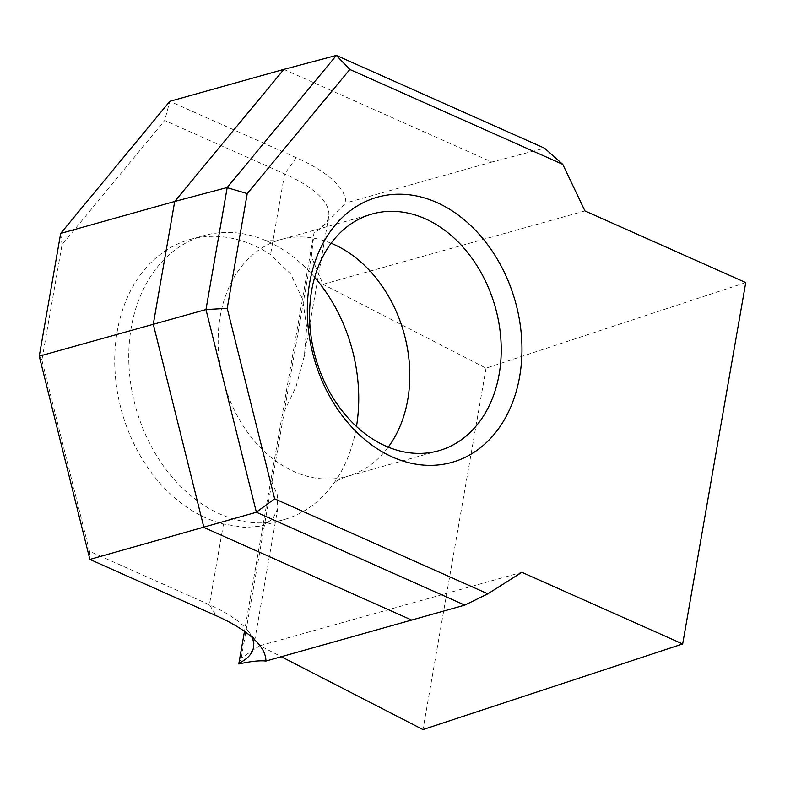 <?xml version="1.0" encoding="UTF-8"?>
<svg xmlns="http://www.w3.org/2000/svg" width="785" height="785" viewBox="0 0 785 785"><rect width="100%" height="100%" fill="white"/><g stroke="black" fill="none" stroke-linecap="round" stroke-linejoin="round"><path stroke-width="0.59" stroke-dasharray="3.92 2.94" d="M314.677 277.36A147.551 112.029 74.3 0 0 268.215 241.633A147.551 112.029 74.3 0 0 267.548 241.329A147.551 112.029 74.3 0 0 203.933 235.588A147.551 112.029 74.3 0 0 129.064 367.311A147.551 112.029 74.3 0 0 219.957 514.008A147.551 112.029 74.3 0 0 283.562 519.748A147.551 112.029 74.3 0 0 335.342 481.176A147.551 112.029 74.3 0 0 356.468 426.51M205.925 517.943A147.551 112.029 -105.7 0 1 115.032 371.246A147.551 112.029 -105.7 0 1 189.901 239.523A147.551 112.029 -105.7 0 1 253.516 245.263A147.551 112.029 -105.7 0 1 270.531 254.595L290.784 274.191L302.588 299.222L306.68 326.943L304.423 355.664L296.053 386.652L282.05 416.04L270.933 479.753L277.213 494.599L277.762 508.425L272.709 519.238L261.101 526.048L245.106 527.491L223.499 524.027A147.551 112.029 -105.7 0 1 205.925 517.943M521.858 572.304L259.894 645.712L281.324 656.731M251.946 637.243A122.96 42.645 -170.1 0 0 247.628 630.424A122.96 42.645 -170.1 0 0 209.418 604.725L89.5 551.286L41.89 360.109L62.035 244.675L164.693 120.458L284.612 173.897A122.96 42.645 9.9 0 1 328.689 216.631A122.96 42.645 9.9 0 1 317.395 230.662A122.96 42.645 9.9 0 1 314.088 232.478L282.05 416.04M283.856 69.384L491.832 162.053L544.535 148.188M584.933 210.92L322.969 284.327L311.341 256.479L314.147 232.399L318.759 229.838L345.851 202.962A137.718 47.757 -170.1 0 0 296.239 157.667L169.815 101.334L164.693 120.458M491.832 162.053L345.851 202.962M238.826 663.973L241.26 657.997L311.341 256.479M259.894 645.712L241.26 657.997M745.75 282.571L486.052 368.185L322.969 284.327M270.933 479.753L244.469 631.375M486.052 368.185L422.978 729.569M89.5 551.286L89.873 559.43M41.89 360.109L39.25 356.164M62.035 244.675L60.671 233.42M331.113 243.232A122.96 93.366 74.3 0 0 280.795 239.592A122.96 93.366 74.3 0 0 218.407 349.364A122.96 93.366 74.3 0 0 294.149 471.608A122.96 93.366 74.3 0 0 347.156 476.387A122.96 93.366 74.3 0 0 388.261 447.136M296.239 157.667L284.612 173.897L270.531 254.595M223.499 524.027L209.418 604.725L216.287 615.764M268.215 241.633L265.781 240.681L275.623 240.691L280.795 239.592L372.218 213.971M438.579 450.776L347.156 476.387C333.448 481.234 333.242 484.276 333.753 483.256L335.342 481.176M189.901 239.523L203.933 235.588M328.689 216.631L304.423 355.664M277.762 508.425L253.496 647.458M261.101 526.048L283.562 519.748M247.628 630.424L259.079 644.554M317.395 230.662L318.759 229.838"/><path stroke-width="1.18" d="M392.441 457.027A137.718 104.562 -105.7 0 1 309.643 282.992A137.718 104.562 -105.7 0 1 436.852 202.53A137.718 104.562 -105.7 0 1 519.65 376.564A137.718 104.562 -105.7 0 1 392.441 457.027M425.225 218.76A122.96 93.366 74.3 0 0 372.218 213.971A122.96 93.366 74.3 0 0 309.83 323.744A122.96 93.366 74.3 0 0 385.572 445.988A122.96 93.366 74.3 0 0 438.579 450.776A122.96 93.366 74.3 0 0 500.977 341.004A122.96 93.366 74.3 0 0 425.225 218.76M356.468 426.51A147.551 112.029 74.3 0 0 314.677 277.36M227.218 308.338L274.652 498.828L487.838 593.823L521.858 572.304L682.675 643.965L745.75 282.571L584.933 210.92L562.786 164.369L349.825 69.472L247.236 193.601L227.218 308.338L205.974 309.555L39.25 356.164L89.873 559.43L216.287 615.764A137.718 47.757 9.9 0 1 259.079 644.554A137.718 47.757 9.9 0 1 265.899 661.058C259.972 660.322 250.945 661.294 238.826 663.973L238.895 663.305A122.96 42.645 -170.1 0 0 253.496 647.458A122.96 42.645 -170.1 0 0 251.946 637.243M281.324 656.731L422.978 729.569L682.675 643.965M487.838 593.823L464.789 605.117L256.381 512.252L205.974 309.555L227.208 187.507L336.363 55.431L544.535 148.188L562.786 164.369M349.825 69.472L336.363 55.431L283.856 69.384L169.815 101.334L60.671 233.42L39.25 356.164M227.208 187.507L174.712 201.46L60.671 233.42M256.381 512.252L89.873 559.43M464.789 605.117L265.899 661.058M244.469 631.375L238.895 663.305M247.236 193.601L227.248 187.694M274.652 498.828L256.42 512.105M388.261 447.136A122.96 93.366 74.3 0 0 333.802 244.38A122.96 93.366 74.3 0 0 331.113 243.232M283.856 69.384L174.712 201.46L153.291 324.205L203.904 527.481L411.88 620.15"/></g></svg>
